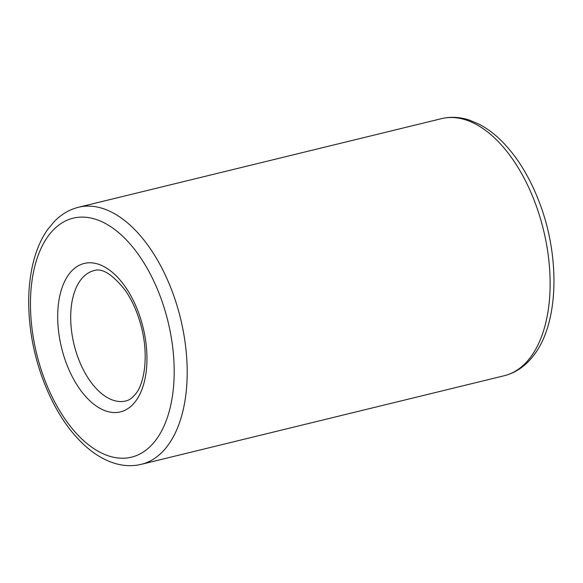 <?xml version="1.0" encoding="UTF-8"?>
<svg xmlns="http://www.w3.org/2000/svg" width="583" height="583" viewBox="0 0 583 583"><rect width="100%" height="100%" fill="white"/><g stroke="black" fill="none" stroke-linecap="round" stroke-linejoin="round"><path stroke-width="0.87" d="M93.98 270.629A67.089 36.882 -103.7 0 0 74.056 344.546A67.089 36.882 -103.7 0 0 125.797 400.973C129.083 400.324 132.341 397.985 135.577 393.977C143.709 384.634 148.803 358.458 142.055 329.803C138.419 314.405 132.749 301.156 125.039 290.057C112.373 274.25 102.018 267.779 93.98 270.629M78.508 207.264C69.472 209.523 61.463 214.209 54.474 221.314L47.617 229.564C42.114 237.398 37.786 246.653 34.637 257.322C28.902 277.144 27.321 299.4 29.893 324.068C34.39 367.931 53.366 413.201 78.69 439.531C89.593 451.031 101.18 458.836 113.437 462.938C122.926 466.028 132.195 466.495 141.268 464.338A132.312 72.737 -103.7 0 0 167.19 446.345A132.312 72.737 -103.7 0 0 172.532 292.323A132.312 72.737 -103.7 0 0 78.508 207.264L441.455 118.662C450.513 116.505 459.783 116.972 469.264 120.054L479.146 124.215C487.643 128.639 495.747 134.855 503.457 142.871C517.682 157.833 529.335 176.846 538.422 199.933C560.489 255.165 559.206 323.266 533.496 355.623C525.487 366.095 515.722 372.799 504.208 375.736A132.312 72.737 -103.7 0 0 530.136 357.743A132.312 72.737 -103.7 0 0 535.471 203.729A132.312 72.737 -103.7 0 0 441.455 118.662M135.416 401.483A76.402 42.005 -103.7 0 0 111.739 271.816A76.402 42.005 -103.7 0 0 59.823 339.641A76.402 42.005 -103.7 0 0 135.416 401.483M155.595 440.405A122.991 67.613 -103.7 0 0 117.482 231.67A122.991 67.613 -103.7 0 0 33.901 340.858A122.991 67.613 -103.7 0 0 155.595 440.405M141.268 464.338L504.208 375.736"/></g></svg>
